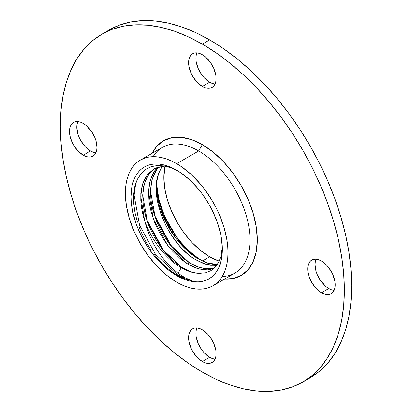 <?xml version="1.0" encoding="UTF-8"?>
<svg xmlns="http://www.w3.org/2000/svg" width="412" height="412" viewBox="0 0 412 412"><rect width="100%" height="100%" fill="white"/><g stroke="black" fill="none" stroke-linecap="round" stroke-linejoin="round"><path stroke-width="0.62" d="M202.333 86.443A19.436 11.222 60 0 1 189.638 69.314A19.436 11.222 60 0 1 192.615 53.74A19.436 11.222 60 0 1 202.333 54.703L199.655 53.457L197.075 52.87L194.701 52.968L192.615 53.74L190.905 55.157L189.638 57.165L188.856 59.694L188.593 62.634L188.856 65.884L190.905 72.79L192.615 76.184L197.075 82.199L202.333 86.443L205.016 87.684L207.597 88.271L209.971 88.178L212.051 87.406L213.761 85.984L215.033 83.976L215.816 81.452L216.079 78.507L215.816 75.257L213.761 68.351L209.971 61.785L205.016 56.552L202.333 54.703A19.436 11.222 60 0 1 215.033 71.827A19.436 11.222 60 0 1 212.051 87.406A19.436 11.222 60 0 1 202.333 86.443L209.667 82.209L202.333 86.443M196.998 52.865A19.436 11.222 -120 0 0 209.667 82.209L204.403 77.966L202.029 75.128L198.239 68.557L196.184 61.651L195.921 58.406L196.184 55.46L196.967 52.937M321.453 292.757A19.436 11.222 60 0 1 308.753 275.628A19.436 11.222 60 0 1 311.735 260.054A19.436 11.222 60 0 1 321.453 261.017L318.77 259.771L316.189 259.189L313.815 259.282L311.735 260.054L310.025 261.471L308.753 263.484L307.97 266.008L307.707 268.954L307.97 272.203L308.753 275.628L311.735 282.498L316.189 288.513L318.77 290.903L321.453 292.757L324.131 294.003L326.711 294.585L329.085 294.492L331.171 293.72L332.881 292.304L334.147 290.29L334.93 287.767L335.198 284.821L334.93 281.576L332.881 274.67L331.171 271.276L326.711 265.261L321.453 261.017A19.436 11.222 60 0 1 334.147 278.146A19.436 11.222 60 0 1 331.171 293.72A19.436 11.222 60 0 1 321.453 292.757L328.781 288.524L321.453 292.757M316.117 259.179A19.436 11.222 -120 0 0 328.781 288.524L326.098 286.675L321.144 281.442L317.353 274.876L316.081 271.4L315.036 264.72L315.304 261.774L316.081 259.251M83.219 155.216A19.436 11.222 60 0 1 70.519 138.087A19.436 11.222 60 0 1 73.501 122.513A19.436 11.222 60 0 1 83.219 123.476L80.536 122.23L77.961 121.648L75.581 121.741L73.501 122.513L71.791 123.93L70.519 125.938L69.736 128.467L69.474 131.407L69.736 134.657L70.519 138.087L73.501 144.957L77.961 150.972L83.219 155.216L85.902 156.457L88.477 157.044L90.856 156.951L92.937 156.179L94.647 154.757L95.919 152.749L96.696 150.226L96.964 147.28L95.919 140.6L94.647 137.124L90.856 130.558L85.902 125.325L83.219 123.476A19.436 11.222 60 0 1 95.919 140.6A19.436 11.222 60 0 1 92.937 156.179A19.436 11.222 60 0 1 83.219 155.216L90.547 150.983L83.219 155.216M77.883 121.638A19.436 11.222 -120 0 0 90.547 150.983L85.289 146.739L80.829 140.724L79.119 137.33L77.853 133.854L76.802 127.179L77.07 124.233L77.853 121.71M202.333 361.53A19.436 11.222 60 0 1 189.638 344.401A19.436 11.222 60 0 1 192.615 328.827A19.436 11.222 60 0 1 202.333 329.791L199.655 328.549L197.075 327.962L194.701 328.055L192.615 328.827L190.905 330.244L189.638 332.257L188.856 334.781L188.593 337.727L188.856 340.976L190.905 347.882L192.615 351.271L197.075 357.286L202.333 361.53L205.016 362.776L207.597 363.358L209.971 363.266L212.051 362.493L213.761 361.077L215.033 359.063L215.816 356.54L216.079 353.594L215.816 350.349L213.761 343.443L209.971 336.872L207.597 334.034L202.333 329.791A19.436 11.222 60 0 1 215.033 346.919A19.436 11.222 60 0 1 212.051 362.493A19.436 11.222 60 0 1 202.333 361.53L209.667 357.297L202.333 361.53M196.998 327.952A19.436 11.222 -120 0 0 209.667 357.297L204.403 353.053L202.029 350.215L198.239 343.649L196.184 336.743L195.921 333.493L196.184 330.548L196.967 328.024M212.963 285.774L209.229 287.524L205.186 288.652L200.865 289.147L196.313 289.003L191.575 288.225L186.688 286.819L181.707 284.795L176.681 282.179A72.564 41.895 60 0 1 129.275 218.231A72.564 41.895 60 0 1 140.394 160.083A72.564 41.895 60 0 1 176.681 163.677L181.707 166.865L191.575 174.827L200.865 184.638L205.186 190.123L212.963 201.978L216.341 208.24L219.344 214.642L224.087 227.625L227.007 240.423L227.743 246.603L227.99 252.551L227.743 258.216L227.007 263.541L225.781 268.475L224.087 272.971L221.934 276.988L219.344 280.479L216.341 283.415L212.963 285.774A72.564 41.895 60 0 1 176.681 282.179L166.669 275.262L157.044 266.332L148.171 255.734L140.394 243.878L134.013 231.214L129.275 218.231L126.355 205.433L125.366 193.305L125.614 187.64L126.355 182.315L127.576 177.381L129.275 172.886L131.428 168.874L134.013 165.377L137.016 162.441L140.394 160.083L144.128 158.332L148.171 157.204L152.492 156.709L157.044 156.854L161.782 157.631L166.669 159.037L171.65 161.061L176.681 163.677L198.672 150.983L176.681 163.677A72.564 41.895 60 0 1 224.087 227.625A72.564 41.895 60 0 1 212.963 285.774L234.953 273.074A72.564 41.895 -120 0 0 246.077 214.93A72.564 41.895 -120 0 0 198.672 150.983L202.333 144.633L213.061 152.043L223.376 161.612L232.878 172.968L241.211 185.673L248.045 199.238L253.128 213.148L256.254 226.863L257.309 239.856L256.254 251.629L253.128 261.733L248.045 269.778L241.211 275.448L232.878 278.533L224.658 279.017A77.75 44.887 -120 0 0 256.115 225.987A77.75 44.887 -120 0 0 202.333 144.633L198.672 150.983A72.564 41.895 60 0 1 248.524 225.004A72.564 41.895 60 0 1 222.253 276.467M181.836 257.248L189.597 262.918L187.661 264.035L179.9 258.37L172.401 251.042L165.572 242.462L159.573 232.806L154.696 222.495L151.158 212.02L149.051 201.581L148.505 191.745L149.535 182.82L152.131 175.095L153.975 171.819L157.873 167.236L154.66 170.826L150.231 180.085L148.505 191.745L153.367 219.019L167.761 245.444L187.661 264.035L189.597 262.918L197.358 266.77L204.857 268.665L208.374 268.845L211.686 268.521L214.719 267.723L209.497 268.794L199.913 267.625L189.597 262.918L169.698 244.326L155.309 217.902L150.447 190.627L152.172 178.968L156.601 169.708L158.981 166.912L155.911 170.702L154.073 173.972L151.477 181.702L150.447 190.627L150.993 200.459L153.099 210.903L156.637 221.378L161.514 231.683L167.514 241.344L170.826 245.768L174.338 249.924L181.836 257.248M174.08 261.728L181.841 267.398L181.259 267.733A58.113 33.552 60 0 1 144.607 220.575C143.721 218.406 142.655 213.869 141.419 206.968L140.796 200.433L140.832 194.279C140.683 192.625 141.373 188.933 142.907 183.191L144.916 178.494L147.506 174.508L153.753 169.064L157.698 167.293L165.088 166.108L162.591 166.247L153.753 169.064L146.904 175.306L142.475 184.566L140.75 196.225L144.607 220.575A58.113 33.552 -120 0 0 181.259 267.733L181.841 267.398L191.086 271.771C195.396 272.981 198.316 273.501 199.835 273.331A58.113 33.552 60 0 1 181.259 267.733A58.113 33.552 -120 0 0 199.835 273.331L205.773 272.744L210.97 270.643L215.347 267.064L218.72 262.15L221.038 256.007L222.31 247.061L221.038 256.007L218.72 262.15L215.347 267.064L210.97 270.643L205.773 272.744L199.835 273.331C194.17 273.228 188.171 271.251 181.841 267.398L161.942 248.802L147.548 222.382L142.691 195.103L144.411 183.448L148.84 174.188L154.742 168.529L150.328 172.334L148.155 175.177L146.312 178.453L143.716 186.178L142.691 195.103L143.237 204.939L145.338 215.378L148.876 225.858L153.753 236.164L159.753 245.825L163.064 250.249L166.582 254.4L174.08 261.728M216.13 264.37L217.474 264.298L207.669 263.15L197.358 258.437L205.119 262.29L212.618 264.19L216.13 264.37M195.417 259.56L197.358 258.437L195.417 259.56C193.11 258.257 189.999 255.909 186.09 252.52C181.774 248.415 178.839 245.305 177.273 243.193L169.543 232.177L166.18 226.152L160.809 213.653L157.425 200.999L156.55 194.819L156.246 188.902L156.514 183.33C156.421 181.929 157.173 178.581 158.759 173.282L162.143 166.299L158.759 173.282A58.113 33.552 -120 0 0 184.792 248.302A58.113 33.552 60 0 1 156.663 187.038A58.113 33.552 60 0 1 158.759 173.282C148.485 197.466 169.234 244.723 195.417 259.56L203.178 263.407L210.676 265.307L216.805 265.276L215.316 265.436L205.727 264.267L195.417 259.56M195.422 267.888L187.661 264.035L197.971 268.748L207.56 269.917L214.106 268.31L209.744 269.644L206.433 269.968L202.92 269.788L195.422 267.888M202.333 44.12A200.85 115.963 60 0 1 333.55 221.115A200.85 115.963 60 0 1 302.758 382.058A200.85 115.963 60 0 1 202.333 372.113L188.413 363.286L174.626 352.966L161.107 341.249L147.985 328.251L135.383 314.093L123.43 298.916L112.234 282.869L101.908 266.101L92.551 248.771L84.249 231.05L77.08 213.107L71.121 195.118L66.425 177.258L63.041 159.691L60.997 142.588L60.312 126.118L60.997 110.442L63.041 95.702L66.425 82.045L71.121 69.602L77.08 58.494L84.249 48.827L92.551 40.695L101.908 34.175L112.234 29.329L123.43 26.203L135.383 24.833L147.985 25.225L161.107 27.377L174.626 31.276L188.413 36.874L202.333 44.12L216.254 52.947L230.04 63.268L243.564 74.984L256.686 87.983L269.283 102.14L281.236 117.312L292.432 133.364L302.758 150.133L312.121 167.463L320.423 185.184L327.586 203.121L333.55 221.11L338.242 238.975L341.63 256.542L343.675 273.645L344.36 290.115L343.675 305.792L341.63 320.531L338.242 334.189L333.55 346.631L327.586 357.74L320.423 367.406L312.121 375.538L302.758 382.058L292.432 386.904L281.236 390.03L269.283 391.4L256.686 391.009L243.564 388.851L230.04 384.957L216.254 379.359L202.333 372.113A200.85 115.963 60 0 1 71.121 195.118A200.85 115.963 60 0 1 101.908 34.175A200.85 115.963 60 0 1 202.333 44.12L209.667 39.887L202.333 44.12M302.758 382.058L310.092 377.825A200.85 115.963 -120 0 0 340.878 216.882A200.85 115.963 -120 0 0 209.667 39.887L195.746 32.641L181.96 27.043L168.436 23.149L155.314 20.991L142.717 20.6L130.764 21.97L119.568 25.096L109.242 29.942A200.85 115.963 -120 0 0 105.642 32.172M165.047 166.108A64.792 37.41 -120 0 0 209.667 256.784L202.498 260.925L209.667 256.784L200.726 250.609L192.131 242.637L184.21 233.177L177.268 222.588L171.572 211.284L167.339 199.691L164.733 188.263L163.852 177.433L165.047 166.108M205.5 262.434L201.19 260.193C198.636 258.86 195.092 256.3 190.55 252.515C185.766 248.127 182.418 244.687 180.507 242.194L175.924 236.261L171.691 229.891C167.54 222.665 165.15 218.097 164.527 216.187L158.986 200.072L156.715 184.658M156.725 184.499A64.591 37.291 -120 0 0 201.751 260.513M178.005 240.706L184.792 248.302L191.013 253.947L197.358 258.437L184.792 248.302L178.005 240.706M174.817 236.442L171.835 231.956L174.817 236.442M169.075 227.27L171.835 231.956L166.53 222.392L169.075 227.27M164.233 217.351L166.53 222.392L162.225 212.262L164.233 217.351M159.089 201.937L162.225 212.262L159.089 201.937L157.981 196.761L159.089 201.937M157.209 191.657L157.981 196.761L156.771 186.688L157.209 191.657M156.699 185.06L156.771 186.688M154.243 254.503L157.451 258.53C163.698 265.555 170.233 271.044 177.062 275.005L176.681 275.664A64.591 37.291 60 0 1 131.006 196.56A64.591 37.291 60 0 1 176.681 170.192L176.681 170.192A64.591 37.291 60 0 1 222.351 249.296A64.591 37.291 60 0 1 176.681 275.664L177.062 275.005C182.145 277.935 187.12 279.83 191.987 280.701L185.07 277.755L178.046 273.3L181.259 267.733L178.046 273.3L172.618 268.83L167.313 263.51L162.313 257.505L157.647 250.857L153.465 243.724L149.865 236.231L146.878 228.439L144.607 220.575L146.878 228.439L149.865 236.231L153.465 243.724L157.647 250.857L162.313 257.505L167.313 263.51L172.618 268.83L178.046 273.3L185.07 277.755L191.987 280.701L177.479 274.763L155.478 254.312L139.55 225.225L134.127 195.2L135.718 183.366L134.127 195.2L139.55 225.225L155.478 254.312L177.479 274.763L191.987 280.701L184.617 278.63L177.062 275.005C174.508 273.63 171.165 271.266 167.035 267.918C162.096 263.515 158.903 260.384 157.451 258.53L154.243 254.503M145.688 241.303L151.199 250.28L145.688 241.303L141.089 231.91L145.688 241.303M139.143 227.069L141.089 231.91L139.143 227.069M134.987 212.633L137.469 222.222L134.987 212.633L133.689 203.276L134.987 212.633M133.503 198.821L133.689 203.276L133.627 194.536L133.503 198.821M134.812 186.538L133.627 194.536L134.812 186.538L137.206 179.622L134.812 186.538M140.775 173.879L137.206 179.622L140.775 173.879L145.379 169.564L140.775 173.879M150.962 166.742L145.379 169.564L150.962 166.742L157.281 165.531L150.962 166.742M164.254 165.954L171.588 167.998L177.933 170.934L171.588 167.998L164.254 165.954L157.281 165.531M310.092 377.825L319.449 371.305L327.751 363.173L334.92 353.506L340.878 342.398L345.575 329.955L348.959 316.298L351.003 301.558L351.688 285.882L351.003 269.412L348.959 252.309L345.575 234.742L340.878 216.882L334.92 198.893L327.751 180.95L319.449 163.229L310.092 145.9L299.766 129.131L288.57 113.084L276.617 97.907L264.015 83.749L250.893 70.751L237.374 59.034L223.587 48.714L209.667 39.887A200.85 115.963 -120 0 0 109.242 29.942L101.908 34.175M214.925 84.038L212.345 83.451L209.667 82.209A19.436 11.222 -120 0 0 215.002 84.048M334.039 290.352L331.464 289.77L328.781 288.524A19.436 11.222 -120 0 0 334.117 290.362M95.811 152.811L93.23 152.229L90.547 150.983A19.436 11.222 -120 0 0 95.883 152.821M214.925 359.13L212.345 358.543L209.667 357.297A19.436 11.222 -120 0 0 215.002 359.135M219.22 261.136L209.667 256.784A64.792 37.41 -120 0 0 219.22 261.136M202.333 144.633L191.611 139.663L181.295 137.32L171.794 137.701L163.461 140.786L156.622 146.456L152.095 153.331A77.75 44.887 -120 0 1 202.333 144.633M156.884 187.043L158.63 198.193L162.055 209.723L167.03 221.187L170.038 226.76L176.959 237.317L180.806 242.194L189.077 250.929L197.858 258.015M176.681 275.664L185.591 279.799L189.937 281.051L194.155 281.741L198.208 281.87L202.055 281.427L205.655 280.423L208.972 278.867L211.984 276.766L214.652 274.15L216.959 271.044L218.875 267.47L221.476 259.081L222.351 249.296L221.476 238.502L220.384 232.852L216.959 221.321L211.984 209.857L208.972 204.28L202.055 193.728L198.208 188.845L189.937 180.116L181.156 173.03L172.201 167.859L163.42 164.805L159.202 164.115L155.149 163.986L151.307 164.429L147.707 165.433L144.385 166.994L141.373 169.09L138.705 171.706L136.398 174.812L134.482 178.386L132.973 182.387L131.886 186.78L131.006 196.56L131.227 201.854L132.973 213.004L136.398 224.535L138.705 230.303L141.373 236.004L147.707 246.968L155.149 257.011L159.202 261.563L167.766 269.51L176.681 275.664M153.099 156.694A72.564 41.895 60 0 1 198.672 150.983A72.564 41.895 -120 0 0 162.385 147.388L140.394 160.083M173.426 261.167L163.234 249.832L147.305 220.744L144.035 209.816L147.305 220.744L163.234 249.832L173.426 261.167M181.187 256.686L170.995 245.351L155.061 216.269L151.796 205.336L155.061 216.269L170.995 245.351L181.187 256.686M205.5 262.429L201.19 260.193C198.646 258.865 195.097 256.305 190.55 252.515C185.761 248.122 182.413 244.682 180.507 242.194L175.924 236.261L171.691 229.891L168.59 224.519L164.527 216.187L178.751 240.876L188.943 252.206L178.751 240.876L164.527 216.187L160.263 204.692L157.611 193.372L156.715 184.7"/></g></svg>
